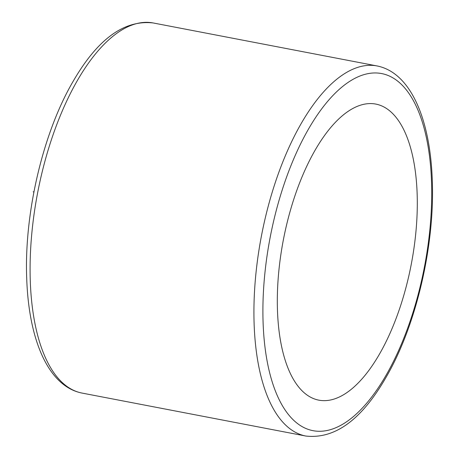 <?xml version="1.0" encoding="UTF-8"?>
<svg xmlns="http://www.w3.org/2000/svg" width="459" height="459" viewBox="0 0 459 459"><rect width="100%" height="100%" fill="white"/><g stroke="black" fill="none" stroke-linecap="round" stroke-linejoin="round"><path stroke-width="0.69" d="M277.454 309.94A150.753 65.138 100.9 0 0 318.885 400.168A150.753 65.138 100.9 0 0 417.162 194.295A150.753 65.138 100.9 0 0 375.732 104.067A150.753 65.138 100.9 0 0 277.454 309.94M33.909 191.948L33.151 191.805M82.052 393.076C48.35 386.489 28.653 339.861 26.697 277.959C24.172 212.724 43.152 132.324 73.262 81.128C97.589 39.107 124.205 19.714 153.111 22.95A188.442 81.421 100.9 0 0 30.26 280.288A188.442 81.421 100.9 0 0 82.052 393.076L305.889 436.05C335.122 439.28 361.985 419.463 386.467 376.598C416.175 325.368 434.799 245.731 432.303 181.041C430.347 119.139 410.65 72.511 376.948 65.924A188.442 81.421 100.9 0 0 254.097 323.262A188.442 81.421 100.9 0 0 305.889 436.05M263.07 321.845A181.793 78.552 100.9 0 0 352.741 417.133A181.793 78.552 100.9 0 0 431.546 182.389A181.793 78.552 100.9 0 0 341.875 87.101A181.793 78.552 100.9 0 0 263.07 321.845M153.111 22.95L376.948 65.924"/></g></svg>
